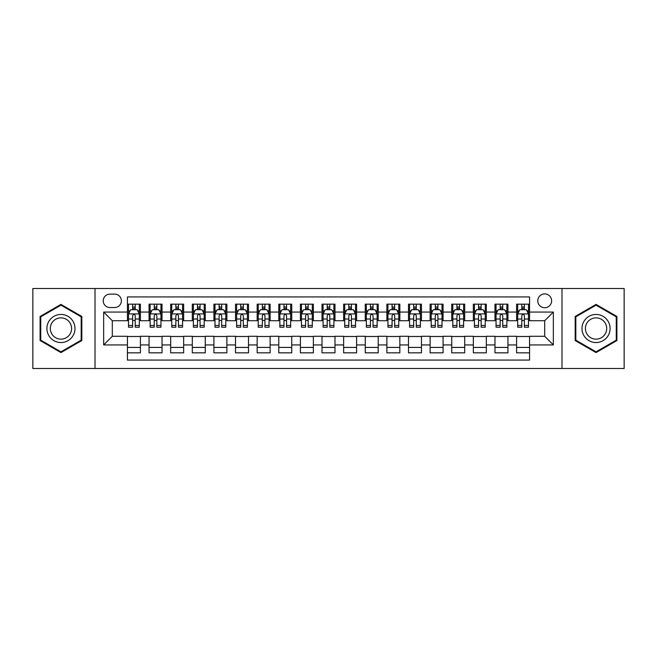 <?xml version="1.0" encoding="UTF-8"?>
<svg xmlns="http://www.w3.org/2000/svg" width="657" height="657" viewBox="0 0 657 657"><rect width="100%" height="100%" fill="white"/><g stroke="black" fill="none" stroke-linecap="round" stroke-linejoin="round"><path stroke-width="0.99" d="M544.694 293.909A6.915 6.915 0 0 0 537.779 300.824A6.915 6.915 0 0 0 544.694 307.747A6.915 6.915 0 0 0 551.617 300.824A6.915 6.915 0 0 0 544.694 293.909M561.99 368.495L624.15 368.495L624.15 288.505L561.99 288.505L561.99 368.495L95.01 368.495L95.01 288.505L32.85 288.505L32.85 368.495L95.01 368.495M529.567 304.175L516.591 304.175L516.591 312.067L507.943 312.067L507.943 320.715L516.591 320.715L516.591 312.067M507.943 312.067L507.943 304.175L494.976 304.175L494.976 312.067L486.328 312.067L486.328 320.715L494.976 320.715L494.976 312.067M486.328 312.067L486.328 304.175L473.352 304.175L473.352 312.067L464.704 312.067L464.704 320.715L473.352 320.715L473.352 312.067M464.704 312.067L464.704 304.175L451.729 304.175L451.729 312.067L443.081 312.067L443.081 320.715L451.729 320.715L451.729 312.067M443.081 312.067L443.081 304.175L430.113 304.175L430.113 312.067L421.466 312.067L421.466 320.715L430.113 320.715L430.113 312.067M421.466 312.067L421.466 304.175L408.49 304.175L408.49 312.067L399.842 312.067L399.842 320.715L408.49 320.715L408.49 312.067M399.842 312.067L399.842 304.175L386.874 304.175L386.874 312.067L378.227 312.067L378.227 320.715L386.874 320.715L386.874 312.067M378.227 312.067L378.227 304.175L365.251 304.175L365.251 312.067L356.603 312.067L356.603 320.715L365.251 320.715L365.251 312.067M356.603 312.067L356.603 304.175L343.636 304.175L343.636 312.067L334.988 312.067L334.988 320.715L343.636 320.715L343.636 312.067M334.988 312.067L334.988 304.175L322.012 304.175L322.012 312.067L313.364 312.067L313.364 320.715L322.012 320.715L322.012 312.067M313.364 312.067L313.364 304.175L300.397 304.175L300.397 312.067L291.749 312.067L291.749 320.715L300.397 320.715L300.397 312.067M291.749 312.067L291.749 304.175L278.773 304.175L278.773 312.067L270.126 312.067L270.126 320.715L278.773 320.715L278.773 312.067M270.126 312.067L270.126 304.175L257.158 304.175L257.158 312.067L248.51 312.067L248.51 320.715L257.158 320.715L257.158 312.067M248.51 312.067L248.51 304.175L235.535 304.175L235.535 312.067L226.887 312.067L226.887 320.715L235.535 320.715L235.535 312.067M226.887 312.067L226.887 304.175L213.919 304.175L213.919 312.067L205.271 312.067L205.271 320.715L213.919 320.715L213.919 312.067M205.271 312.067L205.271 304.175L192.296 304.175L192.296 312.067L183.648 312.067L183.648 320.715L192.296 320.715L192.296 312.067M183.648 312.067L183.648 304.175L170.672 304.175L170.672 312.067L162.024 312.067L162.024 320.715L170.672 320.715L170.672 312.067M162.024 312.067L162.024 304.175L149.057 304.175L149.057 320.715L140.409 320.715L140.409 304.175L127.433 304.175M127.433 352.825L140.409 352.825L140.409 336.285L149.057 336.285L149.057 352.825L162.024 352.825L162.024 336.285L170.672 336.285L170.672 344.933L162.024 344.933M170.672 344.933L170.672 352.825L183.648 352.825L183.648 336.285L192.296 336.285L192.296 344.933L183.648 344.933M192.296 344.933L192.296 352.825L205.271 352.825L205.271 336.285L213.919 336.285L213.919 344.933L205.271 344.933M213.919 344.933L213.919 352.825L226.887 352.825L226.887 336.285L235.535 336.285L235.535 344.933L226.887 344.933M235.535 344.933L235.535 352.825L248.51 352.825L248.51 336.285L257.158 336.285L257.158 344.933L248.51 344.933M257.158 344.933L257.158 352.825L270.126 352.825L270.126 336.285L278.773 336.285L278.773 344.933L270.126 344.933M278.773 344.933L278.773 352.825L291.749 352.825L291.749 336.285L300.397 336.285L300.397 344.933L291.749 344.933M300.397 344.933L300.397 352.825L313.364 352.825L313.364 336.285L322.012 336.285L322.012 344.933L313.364 344.933M322.012 344.933L322.012 352.825L334.988 352.825L334.988 336.285L343.636 336.285L343.636 344.933L334.988 344.933M343.636 344.933L343.636 352.825L356.603 352.825L356.603 336.285L365.251 336.285L365.251 344.933L356.603 344.933M365.251 344.933L365.251 352.825L378.227 352.825L378.227 336.285L386.874 336.285L386.874 344.933L378.227 344.933M386.874 344.933L386.874 352.825L399.842 352.825L399.842 336.285L408.49 336.285L408.49 344.933L399.842 344.933M408.49 344.933L408.49 352.825L421.466 352.825L421.466 336.285L430.113 336.285L430.113 344.933L421.466 344.933M430.113 344.933L430.113 352.825L443.081 352.825L443.081 336.285L451.729 336.285L451.729 344.933L443.081 344.933M451.729 344.933L451.729 352.825L464.704 352.825L464.704 336.285L473.352 336.285L473.352 344.933L464.704 344.933M473.352 344.933L473.352 352.825L486.328 352.825L486.328 336.285L494.976 336.285L494.976 344.933L486.328 344.933M494.976 344.933L494.976 352.825L507.943 352.825L507.943 336.285L516.591 336.285L516.591 344.933L507.943 344.933M109.924 307.525L114.679 307.525A6.701 6.701 0 0 0 121.381 300.824A6.701 6.701 0 0 0 114.679 294.122L109.924 294.122A6.701 6.701 0 0 0 103.223 300.824A6.701 6.701 0 0 0 109.924 307.525M561.99 288.505L95.01 288.505M529.567 312.067L529.567 296.931L127.433 296.931L127.433 320.715L112.306 320.715L112.306 336.285L127.433 336.285L127.433 360.069L529.567 360.069L529.567 336.285L544.694 336.285L544.694 320.715L529.567 320.715L529.567 312.067L553.342 312.067L553.342 344.933L529.567 344.933M127.433 344.933L103.658 344.933L103.658 312.067L127.433 312.067M516.591 344.933L516.591 352.825L529.567 352.825M127.433 309.587L128.517 309.587M132.624 309.587L135.219 309.587M139.325 309.587L140.409 309.587M127.433 320.501L128.517 320.501M132.624 320.501L135.219 320.501M139.325 320.501L140.409 320.501M127.433 336.499L140.409 336.499M127.433 347.413L140.409 347.413M149.057 320.501L150.141 320.501M154.247 320.501L156.842 320.501M160.949 320.501L162.024 320.501M149.057 309.587L150.141 309.587M154.247 309.587L156.842 309.587M160.949 309.587L162.024 309.587M149.057 336.499L162.024 336.499M149.057 347.413L162.024 347.413M170.672 336.499L183.648 336.499M170.672 347.413L183.648 347.413M170.672 309.587L171.756 309.587M175.862 309.587L178.458 309.587M182.564 309.587L183.648 309.587M170.672 320.501L171.756 320.501M175.862 320.501L178.458 320.501M182.564 320.501L183.648 320.501M192.296 336.499L205.271 336.499M192.296 347.413L205.271 347.413M192.296 309.587L193.38 309.587M197.486 309.587L200.081 309.587M204.187 309.587L205.271 309.587M192.296 320.501L193.38 320.501M197.486 320.501L200.081 320.501M204.187 320.501L205.271 320.501M213.919 336.499L226.887 336.499M213.919 347.413L226.887 347.413M213.919 309.587L214.995 309.587M219.101 309.587L221.696 309.587M225.803 309.587L226.887 309.587M213.919 320.501L214.995 320.501M219.101 320.501L221.696 320.501M225.803 320.501L226.887 320.501M235.535 336.499L248.51 336.499M235.535 347.413L248.51 347.413M235.535 309.587L236.619 309.587M240.725 309.587L243.32 309.587M247.426 309.587L248.51 309.587M235.535 320.501L236.619 320.501M240.725 320.501L243.32 320.501M247.426 320.501L248.51 320.501M257.158 336.499L270.126 336.499M257.158 347.413L270.126 347.413M257.158 309.587L258.234 309.587M262.34 309.587L264.935 309.587M269.05 309.587L270.126 309.587M257.158 320.501L258.234 320.501M262.34 320.501L264.935 320.501M269.05 320.501L270.126 320.501M278.773 336.499L291.749 336.499M278.773 347.413L291.749 347.413M278.773 309.587L279.857 309.587M283.964 309.587L286.559 309.587M290.665 309.587L291.749 309.587M278.773 320.501L279.857 320.501M283.964 320.501L286.559 320.501M290.665 320.501L291.749 320.501M300.397 336.499L313.364 336.499M300.397 347.413L313.364 347.413M300.397 309.587L301.473 309.587M305.587 309.587L308.174 309.587M312.289 309.587L313.364 309.587M300.397 320.501L301.473 320.501M305.587 320.501L308.174 320.501M312.289 320.501L313.364 320.501M322.012 336.499L334.988 336.499M322.012 347.413L334.988 347.413M322.012 309.587L323.096 309.587M327.202 309.587L329.798 309.587M333.904 309.587L334.988 309.587M322.012 320.501L323.096 320.501M327.202 320.501L329.798 320.501M333.904 320.501L334.988 320.501M343.636 336.499L356.603 336.499M343.636 347.413L356.603 347.413M343.636 309.587L344.711 309.587M348.826 309.587L351.413 309.587M355.527 309.587L356.603 309.587M343.636 320.501L344.711 320.501M348.826 320.501L351.413 320.501M355.527 320.501L356.603 320.501M365.251 336.499L378.227 336.499M365.251 347.413L378.227 347.413M365.251 309.587L366.335 309.587M370.441 309.587L373.036 309.587M377.143 309.587L378.227 309.587M365.251 320.501L366.335 320.501M370.441 320.501L373.036 320.501M377.143 320.501L378.227 320.501M386.874 336.499L399.842 336.499M386.874 347.413L399.842 347.413M386.874 309.587L387.95 309.587M392.065 309.587L394.66 309.587M398.766 309.587L399.842 309.587M386.874 320.501L387.95 320.501M392.065 320.501L394.66 320.501M398.766 320.501L399.842 320.501M408.49 336.499L421.466 336.499M408.49 347.413L421.466 347.413M408.49 309.587L409.574 309.587M413.68 309.587L416.275 309.587M420.381 309.587L421.466 309.587M408.49 320.501L409.574 320.501M413.68 320.501L416.275 320.501M420.381 320.501L421.466 320.501M430.113 336.499L443.081 336.499M430.113 347.413L443.081 347.413M430.113 309.587L431.197 309.587M435.304 309.587L437.899 309.587M442.005 309.587L443.081 309.587M430.113 320.501L431.197 320.501M435.304 320.501L437.899 320.501M442.005 320.501L443.081 320.501M451.729 336.499L464.704 336.499M451.729 347.413L464.704 347.413M451.729 309.587L452.813 309.587M456.919 309.587L459.514 309.587M463.62 309.587L464.704 309.587M451.729 320.501L452.813 320.501M456.919 320.501L459.514 320.501M463.62 320.501L464.704 320.501M473.352 336.499L486.328 336.499M473.352 347.413L486.328 347.413M473.352 309.587L474.436 309.587M478.542 309.587L481.138 309.587M485.244 309.587L486.328 309.587M473.352 320.501L474.436 320.501M478.542 320.501L481.138 320.501M485.244 320.501L486.328 320.501M494.976 336.499L507.943 336.499M494.976 347.413L507.943 347.413M494.976 309.587L496.051 309.587M500.158 309.587L502.753 309.587M506.859 309.587L507.943 309.587M494.976 320.501L496.051 320.501M500.158 320.501L502.753 320.501M506.859 320.501L507.943 320.501M516.591 336.499L529.567 336.499M516.591 347.413L529.567 347.413M516.591 309.587L517.675 309.587M521.781 309.587L524.376 309.587M528.483 309.587L529.567 309.587M516.591 320.501L517.675 320.501M521.781 320.501L524.376 320.501M528.483 320.501L529.567 320.501M112.306 320.715L103.658 312.067M112.306 336.285L103.658 344.933M553.342 312.067L544.694 320.715M553.342 344.933L544.694 336.285M60.953 352.587L81.821 340.548L81.821 316.452L60.953 304.413L40.093 316.452L40.093 340.548L60.953 352.587M616.907 316.452L596.047 304.413L575.179 316.452L575.179 340.548L596.047 352.587L616.907 340.548L616.907 316.452M135.219 306.991L132.624 306.991M139.325 325.445L135.219 325.445L135.219 327.202L139.325 327.202L139.325 314.013L137.165 309.693L130.677 309.693L128.517 314.013L128.517 327.202L132.624 327.202L132.624 325.445L128.517 325.445M128.517 314.013L128.517 304.175M139.325 314.013L139.325 304.175M132.624 309.693L132.624 304.175M135.219 304.175L135.219 309.693M135.219 325.445L135.219 315.639C134.357 313.972 133.494 313.972 132.624 315.639L132.624 325.445M60.953 314.448A14.052 14.052 0 0 0 46.902 328.5A14.052 14.052 0 0 0 60.953 342.552A14.052 14.052 0 0 0 75.005 328.5A14.052 14.052 0 0 0 60.953 314.448M60.953 317.857A10.643 10.643 0 0 0 50.318 328.5A10.643 10.643 0 0 0 60.953 339.143A10.643 10.643 0 0 0 71.597 328.5A10.643 10.643 0 0 0 60.953 317.857M81.172 340.17L60.953 351.84L40.742 340.17L40.742 316.83L60.953 305.16L81.172 316.83L81.172 340.17M583.876 321.47A14.052 14.052 0 0 0 589.017 340.671A14.052 14.052 0 0 0 608.218 335.53A14.052 14.052 0 0 0 603.069 316.329A14.052 14.052 0 0 0 583.876 321.47M586.832 323.178A10.643 10.643 0 0 0 590.725 337.714A10.643 10.643 0 0 0 605.261 333.822A10.643 10.643 0 0 0 601.36 319.286A10.643 10.643 0 0 0 586.832 323.178M616.258 316.83L616.258 340.17L596.047 351.84L575.828 340.17L575.828 316.83L596.047 305.16L616.258 316.83M156.842 306.991L154.247 306.991M160.949 325.445L156.842 325.445L156.842 327.202L160.949 327.202L160.949 314.013L158.789 309.693L152.301 309.693L150.141 314.013L150.141 327.202L154.247 327.202L154.247 325.445L150.141 325.445M150.141 314.013L150.141 304.175M160.949 314.013L160.949 304.175M154.247 309.693L154.247 304.175M156.842 304.175L156.842 309.693M156.842 325.445L156.842 315.639C155.972 313.972 155.109 313.972 154.247 315.639L154.247 325.445M178.458 306.991L175.862 306.991M182.564 325.445L178.458 325.445L178.458 327.202L182.564 327.202L182.564 314.013L180.404 309.693L173.916 309.693L171.756 314.013L171.756 327.202L175.862 327.202L175.862 325.445L171.756 325.445M171.756 314.013L171.756 304.175M182.564 314.013L182.564 304.175M175.862 309.693L175.862 304.175M178.458 304.175L178.458 309.693M178.458 325.445L178.458 315.639C177.595 313.972 176.733 313.972 175.862 315.639L175.862 325.445M200.081 306.991L197.486 306.991M204.187 325.445L200.081 325.445L200.081 327.202L204.187 327.202L204.187 314.013L202.028 309.693L195.54 309.693L193.38 314.013L193.38 327.202L197.486 327.202L197.486 325.445L193.38 325.445M193.38 314.013L193.38 304.175M204.187 314.013L204.187 304.175M197.486 309.693L197.486 304.175M200.081 304.175L200.081 309.693M200.081 325.445L200.081 315.639C199.219 313.972 198.348 313.972 197.486 315.639L197.486 325.445M221.696 306.991L219.101 306.991M225.803 325.445L221.696 325.445L221.696 327.202L225.803 327.202L225.803 314.013L223.643 309.693L217.155 309.693L214.995 314.013L214.995 327.202L219.101 327.202L219.101 325.445L214.995 325.445M214.995 314.013L214.995 304.175M225.803 314.013L225.803 304.175M219.101 309.693L219.101 304.175M221.696 304.175L221.696 309.693M221.696 325.445L221.696 315.639C220.834 313.972 219.972 313.972 219.101 315.639L219.101 325.445M243.32 306.991L240.725 306.991M247.426 325.445L243.32 325.445L243.32 327.202L247.426 327.202L247.426 314.013L245.266 309.693L238.778 309.693L236.619 314.013L236.619 327.202L240.725 327.202L240.725 325.445L236.619 325.445M236.619 314.013L236.619 304.175M247.426 314.013L247.426 304.175M240.725 309.693L240.725 304.175M243.32 304.175L243.32 309.693M243.32 325.445L243.32 315.639C242.458 313.972 241.587 313.972 240.725 315.639L240.725 325.445M264.935 306.991L262.34 306.991M269.05 325.445L264.935 325.445L264.935 327.202L269.05 327.202L269.05 314.013L266.882 309.693L260.394 309.693L258.234 314.013L258.234 327.202L262.34 327.202L262.34 325.445L258.234 325.445M258.234 314.013L258.234 304.175M269.05 314.013L269.05 304.175M262.34 309.693L262.34 304.175M264.935 304.175L264.935 309.693M264.935 325.445L264.935 315.639C264.073 313.972 263.211 313.972 262.34 315.639L262.34 325.445M286.559 306.991L283.964 306.991M290.665 325.445L286.559 325.445L286.559 327.202L290.665 327.202L290.665 314.013L288.505 309.693L282.017 309.693L279.857 314.013L279.857 327.202L283.964 327.202L283.964 325.445L279.857 325.445M279.857 314.013L279.857 304.175M290.665 314.013L290.665 304.175M283.964 309.693L283.964 304.175M286.559 304.175L286.559 309.693M286.559 325.445L286.559 315.639C285.696 313.972 284.826 313.972 283.964 315.639L283.964 325.445M308.174 306.991L305.587 306.991M312.289 325.445L308.174 325.445L308.174 327.202L312.289 327.202L312.289 314.013L310.12 309.693L303.641 309.693L301.473 314.013L301.473 327.202L305.587 327.202L305.587 325.445L301.473 325.445M301.473 314.013L301.473 304.175M312.289 314.013L312.289 304.175M305.587 309.693L305.587 304.175M308.174 304.175L308.174 309.693M308.174 325.445L308.174 315.639C307.312 313.972 306.449 313.972 305.587 315.639L305.587 325.445M329.798 306.991L327.202 306.991M333.904 325.445L329.798 325.445L329.798 327.202L333.904 327.202L333.904 314.013L331.744 309.693L325.256 309.693L323.096 314.013L323.096 327.202L327.202 327.202L327.202 325.445L323.096 325.445M323.096 314.013L323.096 304.175M333.904 314.013L333.904 304.175M327.202 309.693L327.202 304.175M329.798 304.175L329.798 309.693M329.798 325.445L329.798 315.639C328.935 313.972 328.065 313.972 327.202 315.639L327.202 325.445M351.413 306.991L348.826 306.991M355.527 325.445L351.413 325.445L351.413 327.202L355.527 327.202L355.527 314.013L353.359 309.693L346.88 309.693L344.711 314.013L344.711 327.202L348.826 327.202L348.826 325.445L344.711 325.445M344.711 314.013L344.711 304.175M355.527 314.013L355.527 304.175M348.826 309.693L348.826 304.175M351.413 304.175L351.413 309.693M351.413 325.445L351.413 315.639C350.551 313.972 349.688 313.972 348.826 315.639L348.826 325.445M373.036 306.991L370.441 306.991M377.143 325.445L373.036 325.445L373.036 327.202L377.143 327.202L377.143 314.013L374.983 309.693L368.495 309.693L366.335 314.013L366.335 327.202L370.441 327.202L370.441 325.445L366.335 325.445M366.335 314.013L366.335 304.175M377.143 314.013L377.143 304.175M370.441 309.693L370.441 304.175M373.036 304.175L373.036 309.693M373.036 325.445L373.036 315.639C372.174 313.972 371.312 313.972 370.441 315.639L370.441 325.445M394.66 306.991L392.065 306.991M398.766 325.445L394.66 325.445L394.66 327.202L398.766 327.202L398.766 314.013L396.606 309.693L390.118 309.693L387.95 314.013L387.95 327.202L392.065 327.202L392.065 325.445L387.95 325.445M387.95 314.013L387.95 304.175M398.766 314.013L398.766 304.175M392.065 309.693L392.065 304.175M394.66 304.175L394.66 309.693M394.66 325.445L394.66 315.639C393.789 313.972 392.927 313.972 392.065 315.639L392.065 325.445M416.275 306.991L413.68 306.991M420.381 325.445L416.275 325.445L416.275 327.202L420.381 327.202L420.381 314.013L418.222 309.693L411.734 309.693L409.574 314.013L409.574 327.202L413.68 327.202L413.68 325.445L409.574 325.445M409.574 314.013L409.574 304.175M420.381 314.013L420.381 304.175M413.68 309.693L413.68 304.175M416.275 304.175L416.275 309.693M416.275 325.445L416.275 315.639C415.413 313.972 414.551 313.972 413.68 315.639L413.68 325.445M437.899 306.991L435.304 306.991M442.005 325.445L437.899 325.445L437.899 327.202L442.005 327.202L442.005 314.013L439.845 309.693L433.357 309.693L431.197 314.013L431.197 327.202L435.304 327.202L435.304 325.445L431.197 325.445M431.197 314.013L431.197 304.175M442.005 314.013L442.005 304.175M435.304 309.693L435.304 304.175M437.899 304.175L437.899 309.693M437.899 325.445L437.899 315.639C437.028 313.972 436.166 313.972 435.304 315.639L435.304 325.445M459.514 306.991L456.919 306.991M463.62 325.445L459.514 325.445L459.514 327.202L463.62 327.202L463.62 314.013L461.46 309.693L454.973 309.693L452.813 314.013L452.813 327.202L456.919 327.202L456.919 325.445L452.813 325.445M452.813 314.013L452.813 304.175M463.62 314.013L463.62 304.175M456.919 309.693L456.919 304.175M459.514 304.175L459.514 309.693M459.514 325.445L459.514 315.639C458.652 313.972 457.789 313.972 456.919 315.639L456.919 325.445M481.138 306.991L478.542 306.991M485.244 325.445L481.138 325.445L481.138 327.202L485.244 327.202L485.244 314.013L483.084 309.693L476.596 309.693L474.436 314.013L474.436 327.202L478.542 327.202L478.542 325.445L474.436 325.445M474.436 314.013L474.436 304.175M485.244 314.013L485.244 304.175M478.542 309.693L478.542 304.175M481.138 304.175L481.138 309.693M481.138 325.445L481.138 315.639C480.275 313.972 479.405 313.972 478.542 315.639L478.542 325.445M502.753 306.991L500.158 306.991M506.859 325.445L502.753 325.445L502.753 327.202L506.859 327.202L506.859 314.013L504.699 309.693L498.211 309.693L496.051 314.013L496.051 327.202L500.158 327.202L500.158 325.445L496.051 325.445M496.051 314.013L496.051 304.175M506.859 314.013L506.859 304.175M500.158 309.693L500.158 304.175M502.753 304.175L502.753 309.693M502.753 325.445L502.753 315.639C501.891 313.972 501.028 313.972 500.158 315.639L500.158 325.445M524.376 306.991L521.781 306.991M528.483 325.445L524.376 325.445L524.376 327.202L528.483 327.202L528.483 314.013L526.323 309.693L519.835 309.693L517.675 314.013L517.675 327.202L521.781 327.202L521.781 325.445L517.675 325.445M517.675 314.013L517.675 304.175M528.483 314.013L528.483 304.175M521.781 309.693L521.781 304.175M524.376 304.175L524.376 309.693M524.376 325.445L524.376 315.639C523.514 313.972 522.644 313.972 521.781 315.639L521.781 325.445M149.057 344.933L140.409 344.933M149.057 312.067L140.409 312.067M139.276 313.906L128.575 313.906M128.517 310.884L130.086 310.884M137.756 310.884L139.325 310.884M132.624 319.023L128.517 319.023M139.325 319.023L135.219 319.023M135.219 308.363L132.624 308.363M160.891 313.906L150.19 313.906M150.141 310.884L151.701 310.884M159.38 310.884L160.949 310.884M154.247 319.023L150.141 319.023M160.949 319.023L156.842 319.023M156.842 308.363L154.247 308.363M182.515 313.906L171.814 313.906M171.756 310.884L173.325 310.884M181.004 310.884L182.564 310.884M175.862 319.023L171.756 319.023M182.564 319.023L178.458 319.023M178.458 308.363L175.862 308.363M204.13 313.906L193.429 313.906M193.38 310.884L194.94 310.884M202.619 310.884L204.187 310.884M197.486 319.023L193.38 319.023M204.187 319.023L200.081 319.023M200.081 308.363L197.486 308.363M225.753 313.906L215.053 313.906M214.995 310.884L216.564 310.884M224.242 310.884L225.803 310.884M219.101 319.023L214.995 319.023M225.803 319.023L221.696 319.023M221.696 308.363L219.101 308.363M247.369 313.906L236.668 313.906M236.619 310.884L238.187 310.884M245.858 310.884L247.426 310.884M240.725 319.023L236.619 319.023M247.426 319.023L243.32 319.023M243.32 308.363L240.725 308.363M268.992 313.906L258.291 313.906M258.234 310.884L259.802 310.884M267.481 310.884L269.05 310.884M262.34 319.023L258.234 319.023M269.05 319.023L264.935 319.023M264.935 308.363L262.34 308.363M290.608 313.906L279.907 313.906M279.857 310.884L281.426 310.884M289.096 310.884L290.665 310.884M283.964 319.023L279.857 319.023M290.665 319.023L286.559 319.023M286.559 308.363L283.964 308.363M312.231 313.906L301.53 313.906M301.473 310.884L303.041 310.884M310.72 310.884L312.289 310.884M305.587 319.023L301.473 319.023M312.289 319.023L308.174 319.023M308.174 308.363L305.587 308.363M333.855 313.906L323.145 313.906M323.096 310.884L324.665 310.884M332.335 310.884L333.904 310.884M327.202 319.023L323.096 319.023M333.904 319.023L329.798 319.023M329.798 308.363L327.202 308.363M355.47 313.906L344.769 313.906M344.711 310.884L346.28 310.884M353.959 310.884L355.527 310.884M348.826 319.023L344.711 319.023M355.527 319.023L351.413 319.023M351.413 308.363L348.826 308.363M377.093 313.906L366.392 313.906M366.335 310.884L367.904 310.884M375.574 310.884L377.143 310.884M370.441 319.023L366.335 319.023M377.143 319.023L373.036 319.023M373.036 308.363L370.441 308.363M398.709 313.906L388.008 313.906M387.95 310.884L389.519 310.884M397.198 310.884L398.766 310.884M392.065 319.023L387.95 319.023M398.766 319.023L394.66 319.023M394.66 308.363L392.065 308.363M420.332 313.906L409.631 313.906M409.574 310.884L411.142 310.884M418.813 310.884L420.381 310.884M413.68 319.023L409.574 319.023M420.381 319.023L416.275 319.023M416.275 308.363L413.68 308.363M441.947 313.906L431.247 313.906M431.197 310.884L432.758 310.884M440.436 310.884L442.005 310.884M435.304 319.023L431.197 319.023M442.005 319.023L437.899 319.023M437.899 308.363L435.304 308.363M463.571 313.906L452.87 313.906M452.813 310.884L454.381 310.884M462.06 310.884L463.62 310.884M456.919 319.023L452.813 319.023M463.62 319.023L459.514 319.023M459.514 308.363L456.919 308.363M485.186 313.906L474.485 313.906M474.436 310.884L475.997 310.884M483.675 310.884L485.244 310.884M478.542 319.023L474.436 319.023M485.244 319.023L481.138 319.023M481.138 308.363L478.542 308.363M506.81 313.906L496.109 313.906M496.051 310.884L497.62 310.884M505.299 310.884L506.859 310.884M500.158 319.023L496.051 319.023M506.859 319.023L502.753 319.023M502.753 308.363L500.158 308.363M528.425 313.906L517.724 313.906M517.675 310.884L519.244 310.884M526.914 310.884L528.483 310.884M521.781 319.023L517.675 319.023M528.483 319.023L524.376 319.023M524.376 308.363L521.781 308.363"/></g></svg>
